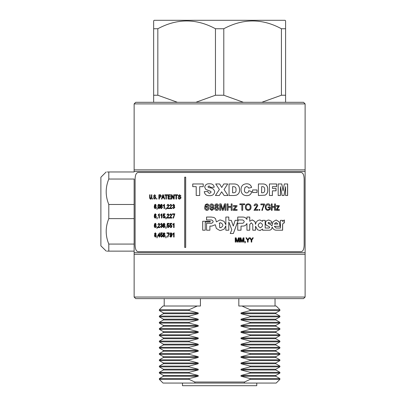 <?xml version="1.0" encoding="UTF-8"?>
<svg xmlns="http://www.w3.org/2000/svg" width="406" height="406" viewBox="0 0 406 406"><rect width="100%" height="100%" fill="white"/><g stroke="black" fill="none" stroke-linecap="round" stroke-linejoin="round"><path stroke-width="0.61" d="M106.276 251.131L100.886 245.853L100.886 177.249L106.164 171.971M108.798 218.621L134.132 218.621L134.132 204.487L108.798 204.487L108.798 218.621C105.321 227.091 105.321 235.571 108.798 244.067L108.798 251.131C105.321 251.131 105.321 251.131 108.798 251.131L107.042 251.131M134.132 252.71L305.114 252.71L305.114 254.293L134.132 254.293L134.132 218.621L134.132 244.067L108.798 244.067M134.132 251.131L108.798 251.131M134.132 171.971L108.798 171.971L108.798 179.041L134.132 179.041L134.132 204.487M108.798 179.041C105.321 187.511 105.321 195.991 108.798 204.487M108.798 171.971C105.321 171.971 105.321 171.971 108.798 171.971L107.275 171.971M250.121 328.566L241.037 326.221L275.841 326.221L279.891 328.566L279.891 329.347L250.121 329.347L250.121 328.566L279.891 328.566M198.209 326.221L163.405 326.221L163.405 325.439L159.355 323.095L189.125 323.095L198.209 325.439L198.209 326.221L189.125 328.566L189.125 329.347L198.209 331.692L198.209 332.473L189.125 334.818L189.125 335.6L198.209 337.949L198.209 338.726L189.125 341.076L189.125 341.852L198.209 344.202L198.209 344.978L189.125 347.328L189.125 348.104L198.209 350.454L198.209 351.231L189.125 353.58L189.125 354.357L198.209 356.707L198.209 357.483L189.125 359.833L189.125 360.609L198.209 362.959L198.209 363.735L189.125 366.085L189.125 366.862L198.209 369.211L198.209 369.988L189.125 372.338L189.125 373.114L198.209 375.464L198.209 376.24L189.125 378.59L189.125 379.366L194.743 382.005L244.503 382.005L250.121 379.366L279.891 379.366L279.891 378.59L275.841 376.24L275.841 375.464L279.891 373.114L250.121 373.114L250.121 372.338L279.891 372.338L279.891 373.114M250.121 334.818L241.037 332.473L275.841 332.473L279.891 334.818L279.891 335.6L250.121 335.6L250.121 334.818L279.891 334.818M198.209 332.473L163.405 332.473L163.405 331.692L159.355 329.347L189.125 329.347M250.121 341.076L241.037 338.726L275.841 338.726L279.891 341.076L279.891 341.852L250.121 341.852L250.121 341.076L279.891 341.076M198.209 338.726L163.405 338.726L163.405 337.949L159.355 335.6L189.125 335.6M250.121 347.328L241.037 344.978L275.841 344.978L279.891 347.328L279.891 348.104L250.121 348.104L250.121 347.328L279.891 347.328M198.209 344.978L163.405 344.978L163.405 344.202L159.355 341.852L189.125 341.852M250.121 353.58L241.037 351.231L275.841 351.231L279.891 353.58L279.891 354.357L250.121 354.357L250.121 353.58L279.891 353.58M198.209 351.231L163.405 351.231L163.405 350.454L159.355 348.104L189.125 348.104M250.121 359.833L241.037 357.483L275.841 357.483L279.891 359.833L279.891 360.609L250.121 360.609L250.121 359.833L279.891 359.833M198.209 357.483L163.405 357.483L163.405 356.707L159.355 354.357L189.125 354.357M250.121 366.085L241.037 363.735L275.841 363.735L279.891 366.085L279.891 366.862L250.121 366.862L250.121 366.085L279.891 366.085M198.209 363.735L163.405 363.735L163.405 362.959L159.355 360.609L189.125 360.609M250.121 372.338L241.037 369.988L275.841 369.988L279.891 372.338M198.209 369.988L163.405 369.988L163.405 369.211L159.355 366.862L189.125 366.862M198.209 376.24L163.405 376.24L163.405 375.464L159.355 373.114L189.125 373.114M250.121 316.061L241.037 313.716L275.841 313.716L279.891 316.061L279.891 316.842L250.121 316.842L250.121 316.061L279.891 316.061M198.209 313.716L163.405 313.716L163.405 312.935L159.355 310.59L189.125 310.59L198.209 312.935L198.209 313.716L189.125 316.061L189.125 316.842L198.209 319.187L198.209 319.969L189.125 322.313L189.125 323.095M198.209 319.969L163.405 319.969L163.405 319.187L159.355 316.842L189.125 316.842M250.121 322.313L241.037 319.969L275.841 319.969L279.891 322.313L279.891 323.095L250.121 323.095L250.121 322.313L279.891 322.313M134.132 103.89L135.716 102.307L303.531 102.307L305.114 103.89L134.132 103.89L134.132 169.86L305.114 169.86L305.114 171.444L134.132 171.444L134.132 169.86M305.114 297.04L303.531 298.623L135.716 298.623L134.132 297.04L305.114 297.04L305.114 254.293M256.775 383.061L256.775 385.7L182.472 385.7L182.472 383.061M305.114 171.444L305.114 252.71M250.121 309.707L250.121 310.59L279.891 310.59L279.891 309.707L250.121 309.707L241.951 306.012L276.197 306.012L279.891 309.707M250.121 379.366L250.121 378.59L279.891 378.59M163.405 319.969L159.355 322.313L189.125 322.313M163.405 326.221L159.355 328.566L189.125 328.566M163.405 332.473L159.355 334.818L189.125 334.818M163.405 338.726L159.355 341.076L189.125 341.076M163.405 344.978L159.355 347.328L189.125 347.328M163.405 351.231L159.355 353.58L189.125 353.58M163.405 357.483L159.355 359.833L189.125 359.833M163.405 363.735L159.355 366.085L189.125 366.085M163.405 369.988L159.355 372.338L189.125 372.338M189.125 309.707L159.355 309.707L163.05 306.012L197.301 306.012L189.125 309.707L189.125 310.59M163.405 376.24L159.355 378.59L189.125 378.59M159.355 378.59L159.355 379.366L189.125 379.366M238.819 298.623L238.819 306.012L241.951 306.012M197.301 306.012L200.432 306.012L200.432 298.623M163.405 313.716L159.355 316.061L189.125 316.061M279.891 379.366L276.197 383.061L163.05 383.061L159.355 379.366M241.037 326.221L241.037 325.439L250.121 323.095M241.037 319.969L241.037 319.187L250.121 316.842M241.037 313.716L241.037 312.935L250.121 310.59M250.121 378.59L241.037 376.24L241.037 375.464L250.121 373.114M241.037 369.988L241.037 369.211L250.121 366.862M241.037 363.735L241.037 362.959L250.121 360.609M241.037 357.483L241.037 356.707L250.121 354.357M241.037 351.231L241.037 350.454L250.121 348.104M241.037 344.978L241.037 344.202L250.121 341.852M241.037 338.726L241.037 337.949L250.121 335.6M241.037 332.473L241.037 331.692L250.121 329.347M244.503 382.005L244.26 383.061M194.987 383.061L194.743 382.005M241.037 319.187L275.841 319.187L279.891 316.842M163.405 319.187L198.209 319.187M163.405 312.935L198.209 312.935M241.037 312.935L275.841 312.935L279.891 310.59M163.405 375.464L198.209 375.464M241.037 376.24L275.841 376.24M241.037 375.464L275.841 375.464M163.405 369.211L198.209 369.211M241.037 369.211L275.841 369.211L279.891 366.862M163.405 362.959L198.209 362.959M241.037 362.959L275.841 362.959L279.891 360.609M163.405 356.707L198.209 356.707M241.037 356.707L275.841 356.707L279.891 354.357M163.405 350.454L198.209 350.454M241.037 350.454L275.841 350.454L279.891 348.104M163.405 344.202L198.209 344.202M241.037 344.202L275.841 344.202L279.891 341.852M163.405 337.949L198.209 337.949M241.037 337.949L275.841 337.949L279.891 335.6M163.405 331.692L198.209 331.692M241.037 331.692L275.841 331.692L279.891 329.347M163.405 325.439L198.209 325.439M241.037 325.439L275.841 325.439L279.891 323.095M261.768 102.307L281.419 95.237L285.591 95.237L285.591 102.307L285.591 28.745L281.419 28.745C262.281 18.372 243.072 18.372 223.792 28.745L215.454 28.745C196.316 18.372 177.102 18.372 157.827 28.745L153.656 28.745L153.656 20.828L154.184 20.3L285.063 20.3L285.591 20.828L285.591 28.745L285.591 20.828M195.804 102.307L215.454 95.237L223.792 95.237L243.438 102.307M153.656 28.745L153.656 102.307L153.656 95.237L157.827 95.237L177.473 102.307M215.454 95.237L215.454 28.745M223.792 95.237L223.792 28.745M157.827 95.237L157.827 28.745M281.419 95.237L281.419 28.745M260.413 227.791C263.25 226.081 263.235 224.401 260.363 222.757L260.317 222.757C257.45 224.472 257.465 226.147 260.368 227.791L260.413 227.791C257.511 226.147 257.495 224.472 260.363 222.757L260.317 222.757M220.631 222.757L219.626 222.97L219.626 227.533L221.037 227.69M219.626 227.533L220.453 227.736C223.589 226.218 223.67 224.559 220.686 222.762L219.189 223.234M242.961 226.086L242.788 226.081C244.661 226.076 246.046 225.223 246.939 223.523L246.939 230.212L249.746 230.212L249.746 224.467L251.268 222.818L252.786 224.462L252.786 230.212L255.526 230.212L255.526 226.218L257.546 229.801L260.15 230.567M242.788 226.081L241.022 226.081L241.022 230.207L237.738 230.207L237.738 223.28L242.793 223.28C244.722 222.077 244.671 220.971 242.641 219.961L237.738 219.961L237.738 217.048L242.758 217.048C244.569 217.048 245.96 217.834 246.939 219.402L246.939 217.048L249.746 217.048L249.746 221.25L252.141 219.95M259.931 230.562L262.586 229.07L262.586 230.212L269.488 230.207C271.096 230.009 272.005 228.959 272.208 227.045C273.045 229.055 274.36 230.111 276.146 230.207L282.642 230.212L282.642 224.975C282.743 223.559 283.307 222.889 284.327 222.97L284.327 220.001L282.515 221.443L282.51 220.336L280.45 220.336L280.45 228.04L276.166 228.04L274.365 226.299L280.104 226.299L279.303 221.93L276.151 220.001L273.025 221.752L271.979 225.822L270.462 224.411L268.28 223.483L268.341 222.483L268.985 222.386L269.543 223.112L271.959 223.112L271.35 221.224L268.782 219.991L267.072 220.473C265.402 221.666 265.113 223.209 266.219 225.091L269.249 226.69L269.746 227.533L268.98 228.03L265.194 228.03L265.179 220.336L262.586 220.336L262.586 221.387L260.073 220.001C257.556 220.164 256.039 221.61 255.521 224.345L254.988 221.569L252.4 219.94M262.586 221.387L259.967 220.001M271.979 225.822L270.406 224.411L268.224 223.483L268.285 222.483L268.985 222.386M282.571 230.212L282.571 224.975C282.672 223.559 283.236 222.889 284.251 222.97L284.159 219.991M284.007 222.935L284.327 222.97M205.228 230.207L202.69 230.207L202.69 221.265L210.232 221.265L202.711 221.265L202.711 230.207L205.228 230.207L205.228 221.96L210.232 221.96L210.232 221.265M184.71 177.148L184.71 247.447L185.689 247.447L185.689 177.148L184.71 177.148M251.202 242.098L251.202 240.291L249.69 237.83L250.324 237.83L251.481 239.768L252.633 237.83L253.298 237.83L251.766 240.291L251.766 242.098L251.202 242.098L251.73 242.098L251.73 240.291L253.263 237.83L252.633 237.83M247.523 242.098L247.523 240.291L245.95 237.83L246.635 237.83L247.807 239.768L248.98 237.83L249.654 237.83L248.096 240.291L248.096 242.098L247.523 242.098L248.061 242.098L248.061 240.291L249.619 237.83L248.98 237.83M244.894 242.098L244.894 241.55L245.422 241.55L245.001 242.976L245.128 242.098M240.017 242.098L240.017 237.83L240.9 237.83L242.012 241.453L243.133 237.83L244.001 237.83L244.001 242.098L243.417 242.098L243.417 238.484L242.316 242.098L241.707 242.098L240.606 238.484L240.606 242.098L240.017 242.098L240.58 242.098L240.606 238.484M235.241 242.098L235.241 237.83L236.13 237.83L237.261 241.453L238.393 237.83L239.271 237.83L239.271 242.098L238.682 242.098L238.682 238.484L237.566 242.098L236.947 242.098L235.835 238.484L235.835 242.098L235.241 242.098L235.815 242.098L235.835 238.484M276.232 210.308L276.232 209.613L278.42 206.289L276.425 206.37L276.425 205.629L279.292 205.629L279.292 206.187L277.039 209.653L279.358 209.572L279.358 210.308L276.232 210.308L279.287 210.308L279.287 209.572L277.78 209.572M272.121 206.532L274.654 206.532L274.654 203.903L275.38 203.903L275.38 210.308L274.654 210.308L274.654 207.273L272.121 207.273L272.121 210.308L271.375 210.308L271.375 203.903L272.121 203.903L272.121 206.532L272.061 203.903L271.375 203.903M268.067 207.765L268.067 207.024L270.279 207.024L270.279 209.394L268.046 210.389C266.285 210.278 265.346 209.191 265.24 207.136C265.321 205.05 266.24 203.949 267.985 203.822C269.142 203.802 269.878 204.431 270.193 205.71L269.498 205.918L267.975 204.563L266.229 205.827L266.021 207.106C266.026 208.674 266.681 209.521 267.985 209.653L269.523 208.978L269.523 207.765L268.067 207.765L269.467 207.765M260.891 204.807L260.891 203.99L264.524 203.99L262.753 208.567L262.499 210.308L261.774 210.308L263.804 204.807L260.891 204.807L263.753 204.807M259.048 210.308L259.048 209.486L259.789 209.486L259.789 210.308L259.048 210.308L259.744 210.308L259.744 209.486L259.048 209.486M255.978 203.903C257.064 203.934 257.663 204.522 257.78 205.675L254.983 209.486L257.856 209.486L257.856 210.308L254.004 210.308L257.034 205.68L255.963 204.644L254.841 205.791L254.08 205.71C254.232 204.528 254.861 203.924 255.978 203.903M245.315 207.192C245.351 205.142 246.32 204.015 248.223 203.822C250.076 204.015 251.03 205.116 251.091 207.116C251.035 209.11 250.076 210.201 248.218 210.389C246.396 210.212 245.427 209.146 245.315 207.192M241.829 210.308L241.829 204.644L239.829 204.644L239.829 203.903L244.686 203.903L244.686 204.644L242.702 204.644L242.702 210.308L241.829 210.308L242.676 210.308L242.702 204.644M233.14 210.308L233.14 209.613L235.901 206.289L233.384 206.37L233.384 205.629L237.028 205.629L237.028 206.187L234.155 209.653L237.109 209.572L237.109 210.308L233.14 210.308L237.089 210.308L237.089 209.572L235.089 209.572M227.177 210.308L227.177 203.903L228.081 203.903L228.081 206.532L231.181 206.532L231.181 203.903L232.075 203.903L232.075 210.308L231.181 210.308L231.181 207.273L228.081 207.273L228.081 210.308L227.177 210.308L228.07 210.308L228.07 207.273M219.717 210.308L219.717 203.903L221.077 203.903L222.798 209.339L224.523 203.903L225.868 203.903L225.868 210.308L224.97 210.308L224.97 204.893L223.264 210.308L222.321 210.308L220.62 204.893L220.62 210.308L219.717 210.308L220.62 210.308L220.62 204.893M216.682 210.389C215.429 210.323 214.744 209.669 214.637 208.425L215.85 206.796L214.875 205.522C214.997 204.477 215.596 203.939 216.672 203.903C217.758 203.944 218.362 204.487 218.484 205.543L217.535 206.796L218.732 208.445C218.616 209.679 217.931 210.328 216.682 210.389C215.424 210.323 214.738 209.669 214.632 208.425L215.85 206.796L214.881 205.522C215.002 204.477 215.596 203.939 216.672 203.903M209.8 208.75L210.618 208.669L211.607 209.653C212.632 209.369 213.094 208.623 212.998 207.41L211.531 208.09C210.359 207.938 209.755 207.253 209.719 206.03C209.77 204.741 210.42 204.035 211.673 203.903C213.246 204.218 213.962 205.243 213.81 206.979C213.987 208.887 213.241 210.024 211.562 210.389L209.8 208.75L210.628 208.669M208.826 205.548L208.009 205.629L207.715 204.974L206.938 204.644L206.243 204.832L205.487 206.964L207.03 206.121C208.227 206.268 208.851 206.958 208.907 208.202C208.846 209.521 208.176 210.252 206.898 210.389C205.289 210.115 204.548 209.09 204.68 207.309L205.365 204.634L206.989 203.903C208.039 203.949 208.654 204.497 208.826 205.548M154.925 234.724L154.463 233.871L155.315 232.795L156.193 233.886L155.731 234.724L156.31 235.82L155.32 237.119L154.346 235.805L154.996 234.724L154.539 233.871L155.391 232.795M156.909 237.063L156.909 236.515L157.315 236.515L156.99 237.941L156.909 237.063M159.152 237.063L159.152 236.023L157.761 236.023L157.761 235.475L159.568 232.851L159.568 235.475L159.984 235.475L159.984 236.023L159.568 236.023L159.568 237.063L159.152 237.063M160.406 235.911L160.827 235.861L161.431 236.627L162.101 235.632L161.431 234.709L160.446 235.038L160.781 232.851L162.359 232.851L162.359 233.394L161.126 233.394L160.959 234.501L161.552 234.216L162.532 235.597L162.273 236.602L161.426 237.119L160.406 235.911L160.893 235.861M165.1 233.886L163.709 233.414L163.308 234.835L164.131 234.272L165.146 235.658L164.065 237.119C163.202 236.937 162.806 236.251 162.872 235.064L163.242 233.277L164.11 232.795L165.1 233.886M165.81 237.063L165.81 236.515L166.257 236.515L165.902 237.941L165.81 237.063M166.927 233.394L166.927 232.851L169.2 232.851L167.922 237.063L167.47 237.063L168.744 233.394L166.927 233.394M169.703 236.023L170.165 235.967L170.723 236.627L171.515 235.13L170.682 235.587L169.657 234.211L170.764 232.795C171.662 233.003 172.068 233.689 171.982 234.841C172.083 236.114 171.657 236.876 170.703 237.119L169.703 236.023L170.221 235.967M174.108 237.063L173.631 237.063L173.631 233.734L172.778 234.369L172.778 233.861L174.108 232.795L174.108 237.063L173.687 237.063L173.631 233.734M174.108 227.563L173.631 227.563L173.631 224.239L172.778 224.868L172.778 224.361L174.108 223.295L174.108 227.563L173.687 227.563L173.631 224.239M169.657 226.416L170.119 226.36L170.784 227.127L171.515 226.132L170.784 225.208L169.703 225.538L170.073 223.351L171.794 223.351L171.794 223.899L170.449 223.899L170.266 225.005L170.911 224.716L171.982 226.101L171.702 227.101L170.779 227.619L169.657 226.416L170.175 226.36M166.927 226.416L167.379 226.36L168.028 227.127L168.744 226.132L168.028 225.208L166.973 225.538L167.333 223.351L169.018 223.351L169.018 223.899L167.703 223.899L167.526 225.005L168.155 224.716L169.2 226.101L168.926 227.101L168.023 227.619L166.927 226.416L167.439 226.36M165.81 227.563L165.81 227.015L166.257 227.015L165.902 228.441L165.81 227.563M165.1 224.391L163.709 223.914L163.308 225.335L164.131 224.772L165.146 226.157L164.065 227.619C163.202 227.436 162.806 226.751 162.872 225.563L163.242 223.782L164.11 223.295L165.1 224.391M160.406 226.416L160.827 226.36L161.446 227.127L162.101 226.274L161.202 225.538L161.928 224.396L161.426 223.787L160.867 224.447L160.446 224.391L161.41 223.295L162.359 224.381L161.903 225.228L162.532 226.279L161.431 227.619L160.406 226.416L160.893 226.36M158.903 223.295L159.903 224.472L158.365 227.015L159.944 227.015L159.944 227.563L157.843 227.563L159.487 224.477L158.898 223.787L158.289 224.554L157.883 224.498L158.903 223.295M156.909 227.563L156.909 227.015L157.315 227.015L156.99 228.441L156.909 227.563M156.269 224.391L155.021 223.914L154.656 225.335L155.396 224.772L156.31 226.157L155.336 227.619C154.559 227.436 154.204 226.751 154.27 225.563L154.6 223.782L155.381 223.295L156.269 224.391M172.454 214.398L172.454 213.85L174.824 213.85L173.489 218.063L173.017 218.063L174.347 214.398L172.454 214.398M170.769 213.795L171.89 214.972L170.16 217.52L171.936 217.52L171.936 218.063L169.566 218.063L171.418 214.982L170.759 214.287L170.073 215.053L169.612 215.002L170.769 213.795M168.013 213.795L169.109 214.972L167.419 217.52L169.155 217.52L169.155 218.063L166.841 218.063L168.652 214.982L168.003 214.287L167.333 215.053L166.886 215.002L168.013 213.795M165.81 218.063L165.81 217.52L166.257 217.52L165.902 218.941L165.81 218.063M162.958 216.916L163.395 216.86L164.019 217.626L164.704 216.631L164.019 215.713L163.004 216.038L163.349 213.85L164.968 213.85L164.968 214.398L163.704 214.398L163.532 215.505L164.141 215.221L165.146 216.601L164.882 217.601L164.014 218.118L162.958 216.916L163.456 216.86M161.887 218.063L161.461 218.063L161.461 214.738L160.7 215.368L160.7 214.865L161.887 213.795L161.887 218.063L161.527 218.063L161.461 214.738M159.36 218.063L158.949 218.063L158.949 214.738L158.208 215.368L158.208 214.865L159.36 213.795L159.36 218.063L159.015 218.063L158.949 214.738M156.909 218.063L156.909 217.52L157.315 217.52L156.99 218.941L156.909 218.063M156.269 214.891L155.021 214.414L154.656 215.835L155.396 215.271L156.31 216.657L155.336 218.118C154.559 217.936 154.204 217.251 154.27 216.068L154.6 214.282L155.381 213.795L156.269 214.891M172.454 207.415L172.92 207.359L173.616 208.126L174.347 207.278L173.342 206.542L174.154 205.4L173.59 204.791L172.971 205.446L172.499 205.39L173.575 204.299L174.631 205.38L174.123 206.228L174.824 207.283L173.595 208.618L172.454 207.415L172.976 207.359M170.769 204.299L171.89 205.477L170.16 208.019L171.936 208.019L171.936 208.567L169.566 208.567L171.418 205.482L170.759 204.791L170.073 205.558L169.612 205.502L170.769 204.299M168.013 204.299L169.109 205.477L167.419 208.019L169.155 208.019L169.155 208.567L166.841 208.567L168.652 205.482L168.003 204.791L167.333 205.558L166.886 205.502L168.013 204.299M165.81 208.567L165.81 208.019L166.257 208.019L165.902 209.44L165.81 208.567M164.486 208.567L164.049 208.567L164.049 205.238L163.263 205.867L163.263 205.365L164.486 204.299L164.486 208.567L164.11 208.567L164.049 205.238M162.486 205.39L161.136 204.918L160.74 206.339L161.542 205.776L162.532 207.161L161.476 208.618C160.639 208.435 160.253 207.75 160.319 206.568L160.68 204.781L161.522 204.299L162.486 205.39M157.924 206.461C157.827 205.253 158.167 204.533 158.949 204.299C159.736 204.543 160.081 205.263 159.984 206.461C160.081 207.669 159.736 208.39 158.949 208.618L158.233 208.207L157.995 206.461C157.898 205.253 158.238 204.533 159.015 204.299M156.909 208.567L156.909 208.019L157.315 208.019L156.99 209.44L156.909 208.567M156.269 205.39L155.021 204.918L154.656 206.339L155.396 205.776L156.31 207.161L155.336 208.618C154.559 208.435 154.204 207.75 154.27 206.568L154.6 204.781L155.381 204.299L156.269 205.39M181.025 196.002L179.589 194.743L178.259 195.91L178.823 196.834L180.162 197.306L180.579 197.884L179.696 198.63L178.65 197.59L178.112 197.59C178.219 198.62 178.757 199.133 179.721 199.123L181.122 197.854L180.452 196.824L178.939 196.25L178.797 195.875L179.614 195.235L181.025 196.002L180.477 196.002L179.614 195.235M175.976 199.067L175.976 195.291L174.778 195.291L174.778 194.799L177.721 194.799L177.721 195.291L176.508 195.291L176.508 199.067L175.976 199.067M171.373 199.067L171.373 194.799L171.916 194.799L173.682 197.981L173.682 194.799L174.204 194.799L174.204 199.067L173.651 199.067L171.89 195.88L171.89 199.067L171.373 199.067M168.059 199.067L168.059 194.799L170.581 194.799L170.581 195.291L168.561 195.291L168.561 196.605L170.444 196.605L170.444 197.098L168.561 197.098L168.561 198.575L170.677 198.575L170.677 199.067L168.059 199.067M165.902 199.067L165.902 195.291L164.795 195.291L164.795 194.799L167.516 194.799L167.516 195.291L166.389 195.291L166.389 199.067L165.902 199.067M161.476 199.067L162.801 194.799L163.339 194.799L164.689 199.067L164.176 199.067L163.791 197.752L162.354 197.752L161.974 199.067L161.476 199.067M158.903 199.067L158.903 194.799L160.583 194.839L161.334 196.027L160.157 197.316L159.36 197.316L159.36 199.067L158.903 199.067M156.508 199.067L156.508 198.519L156.909 198.519L156.909 199.067L156.508 199.067M155.792 196.002L154.661 194.743L153.615 195.91L154.057 196.834L155.112 197.306L155.437 197.884L154.742 198.63L153.92 197.59L153.498 197.59L154.762 199.123L155.874 197.854L155.341 196.824L154.143 196.25L154.036 195.875L154.676 195.235L155.792 196.002L154.676 195.235M152.554 199.067L152.554 198.519L152.93 198.519L152.93 199.067L152.554 199.067M151.844 194.799L151.433 194.799L151.433 197.225L151.514 194.799L151.844 194.799L151.844 197.255C151.874 198.438 151.509 199.062 150.743 199.123C149.976 199.077 149.611 198.458 149.657 197.255L149.657 194.799L150.047 194.799L150.047 197.225L150.712 198.575L151.433 197.225M284.312 183.954L287.56 183.954L287.56 195.494L285.575 195.494L287.641 195.494L287.641 183.954L284.312 183.954L283.068 190.957L281.8 183.954L278.171 183.954L278.171 195.494L280.455 195.494L280.455 186.658L280.389 195.494L278.171 195.494M285.575 195.494L285.575 186.658L284.027 195.494L282.084 195.494L280.455 186.658M272.431 190.845L276.06 190.845L276.06 188.45L272.431 188.45L272.431 186.648L276.648 186.648L276.648 183.954L269.442 183.954L269.442 195.494L272.431 195.494L272.431 190.845L272.37 195.494L269.442 195.494M265.027 195.179C267.031 194.149 267.955 192.317 267.787 189.683C267.803 186.034 266.26 184.121 263.159 183.954L258.409 183.954L258.409 195.494L265.027 195.179L258.409 195.494M257.044 189.947L252.608 189.947L252.608 192.495L257.044 192.495L257.044 189.947M248.797 190.698L251.766 191.642C251.116 194.337 249.462 195.667 246.812 195.646C243.103 195.555 241.169 193.576 241.017 189.693C241.134 185.912 243.006 183.948 246.63 183.801C249.172 183.735 250.837 184.948 251.629 187.435L248.655 188.151L248.33 187.364L246.726 186.501L244.965 187.455L244.498 189.678C244.295 191.546 245.001 192.637 246.615 192.946C247.883 192.845 248.614 192.094 248.797 190.698M229.055 183.954L234.303 183.954C237.784 184.121 239.53 186.029 239.53 189.683C239.713 192.322 238.667 194.154 236.393 195.179L234.303 195.494L236.414 195.179C238.687 194.149 239.738 192.317 239.555 189.683C239.555 186.034 237.804 184.121 234.318 183.954L229.055 183.954L229.055 195.494L234.318 195.494L229.055 195.494M219.626 183.954L221.717 187.501L219.626 183.954L215.728 183.954L219.362 189.48L215.733 183.954M221.722 187.501L223.823 183.954L227.71 183.954L224.051 189.541L228.01 195.494L224.122 195.494L221.651 191.784L219.326 195.494L215.429 195.494L219.362 189.48L215.434 195.494L219.326 195.494M209.592 195.646C206.547 195.849 204.776 194.52 204.274 191.657L207.816 191.449L208.222 192.698L209.648 193.393L211.095 192.211L210.765 191.409L205.7 189.353L204.7 187.146C205.253 184.705 206.862 183.588 209.526 183.801C212.145 183.634 213.713 184.771 214.231 187.202L210.648 187.399L209.085 185.902L207.963 186.806L208.227 187.298L209.415 187.724C212.318 187.887 214.074 189.216 214.683 191.713C214.211 194.449 212.511 195.758 209.577 195.646C206.532 195.849 204.761 194.52 204.259 191.657L207.831 191.449M199.696 195.494L199.696 186.648L203.223 186.648L203.223 183.954L192.738 183.954L192.738 186.648L196.225 186.648L196.225 195.494L199.696 195.494L196.2 195.494L196.2 186.648M137.974 251.659L301.272 251.659C303.074 251.273 304.033 249.076 304.145 245.062L304.145 179.092C304.033 175.087 303.079 172.89 301.272 172.499L137.974 172.499C136.172 172.88 135.213 175.082 135.102 179.092L135.102 245.062C135.213 249.066 136.172 251.263 137.974 251.659M206.558 217.043L206.558 219.961L211.536 219.961C213.673 221.062 213.673 222.168 211.536 223.275L206.558 223.275L206.558 230.207L209.892 230.207L209.892 226.081L211.77 226.112L215.276 224.706L216.337 228.416L219.626 230.43L220.575 230.517L224.092 229.182L225.843 225.863L225.843 230.212L228.786 230.212L228.786 221.93L231.806 229.715L230.253 233.506L233.359 233.506L238.226 220.336L235.15 220.336L233.288 226.066L231.298 220.336L228.786 220.336L228.786 217.048L225.843 217.048L225.843 224.67L224.061 221.331L220.519 219.996L219.626 220.067L216.403 221.92L215.515 218.672L213.982 217.469L211.267 217.048L206.558 217.043M203.223 186.648L199.722 186.648M192.769 186.648L192.769 183.954L203.223 183.954M209.648 193.393L211.105 192.211L210.775 191.409L205.715 189.353L204.72 187.146C205.269 184.705 206.877 183.588 209.542 183.801M210.658 187.399L209.095 185.902M224.051 189.541L227.7 183.954L223.823 183.954M224.046 189.541L227.999 195.494L224.122 195.494M221.651 191.784L219.626 195.022M232.608 186.648L232.608 192.794L233.486 192.794C235.373 192.784 236.221 191.769 236.028 189.759C236.19 187.77 235.343 186.735 233.496 186.648L232.623 186.648L232.623 192.794M251.766 191.642L251.73 191.642C251.081 194.337 249.426 195.667 246.782 195.646M246.599 183.801C249.142 183.735 250.801 184.948 251.593 187.435L248.624 188.151M246.726 186.501L244.935 187.455L244.473 189.678C244.265 191.546 244.97 192.637 246.584 192.946L246.615 192.946M248.766 190.698L251.73 191.642M252.608 189.947L257.003 189.947L257.003 192.495L252.608 192.495M258.409 183.954L263.113 183.954C266.204 184.121 267.747 186.029 267.737 189.683C267.899 192.322 266.975 194.154 264.976 195.179M261.642 186.648L261.596 192.794L262.418 192.794C264.103 192.784 264.859 191.769 264.687 189.759C264.829 187.77 264.078 186.735 262.428 186.648L261.642 186.648L261.642 192.794M269.442 183.954L276.582 183.954L276.582 186.648M272.431 186.648L272.431 188.45M275.994 188.45L275.994 190.845M278.171 183.954L281.728 183.954L283.068 190.957M285.575 186.658L283.951 195.494L282.084 195.494M150.824 199.123C150.058 199.077 149.692 198.458 149.733 197.255L149.733 194.799L150.047 194.799M150.712 198.575L151.514 197.225M152.93 198.519L152.631 198.519L152.631 199.067L152.93 199.067M154.742 198.63L155.513 197.884L155.188 197.306L154.133 196.834L153.691 195.91L154.737 194.743M154.833 199.123L153.575 197.59L153.92 197.59M156.909 198.519L156.584 198.519L156.584 199.067L156.909 199.067M160.096 194.799L158.974 194.799L158.974 199.067L159.36 199.067M160.157 197.316L159.431 197.316M160.147 196.824L160.933 196.042L160.583 195.327L159.36 195.291L159.36 196.824L160.147 196.824L160.867 196.042L160.203 195.291M163.339 194.799L162.867 194.799L161.542 199.067L161.974 199.067M164.689 199.067L164.242 199.067L163.791 197.752M163.648 197.26L163.136 195.291L162.496 197.26L163.648 197.26L163.07 195.291M165.902 195.291L165.963 199.067L166.389 199.067M164.856 195.291L164.856 194.799L167.516 194.799M167.516 195.291L166.45 195.291M170.581 194.799L168.12 194.799L168.12 199.067L170.677 199.067M170.581 195.291L168.617 195.291M170.444 196.605L168.617 196.605M170.444 197.098L168.617 197.098M170.677 198.575L168.617 198.575M171.916 194.799L171.428 194.799L171.428 199.067L171.89 199.067M173.682 197.981L173.732 194.799L174.204 194.799M174.204 199.067L173.702 199.067L171.89 195.88M175.976 195.291L176.026 199.067L176.508 199.067M174.829 195.291L174.829 194.799L177.721 194.799M177.721 195.291L176.559 195.291M179.696 198.63L180.619 197.884L180.208 197.306L178.873 196.834L178.31 195.91L179.635 194.743M179.767 199.123C178.802 199.133 178.27 198.62 178.163 197.59L178.65 197.59M155.945 205.446L155.356 204.791M154.656 206.339L155.473 205.776M155.407 208.618C154.635 208.435 154.28 207.75 154.346 206.568L154.671 204.781L155.452 204.299M155.305 208.126L155.985 207.177L155.361 206.268L154.656 207.151L155.305 208.126L155.914 207.177L155.29 206.268M157.315 208.019L156.985 208.019L156.985 208.567M157.061 209.44L157.112 208.567M159.015 208.618L158.299 208.207L157.995 206.461M158.949 208.126L159.639 206.461L159.01 204.791L158.518 205.081L158.33 206.461L158.949 208.126L159.568 206.461L158.944 204.791M162.121 205.446L161.497 204.791M160.74 206.339L161.608 205.776M161.542 208.618C160.705 208.435 160.319 207.75 160.39 206.568L160.746 204.781L161.588 204.299M161.441 208.126L162.167 207.177L161.492 206.268L160.74 207.151L161.441 208.126L162.101 207.177L161.426 206.268M163.329 205.832L163.329 205.365L164.486 204.299M166.257 208.019L165.871 208.019L165.871 208.567M165.963 209.44L166.034 208.567M167.394 205.558L166.886 205.502M166.942 205.502L168.074 204.299M169.155 208.567L166.902 208.567L168.708 205.482L168.003 204.791M169.155 208.019L167.475 208.019M170.129 205.558L169.612 205.502M169.667 205.502L170.825 204.299M171.936 208.567L169.622 208.567L171.474 205.482L170.759 204.791M171.936 208.019L170.215 208.019M173.616 208.126L174.397 207.278L173.651 206.481M173.398 206.542L173.443 206.05M173.458 206.055L174.21 205.4L173.59 204.791M173.022 205.446L172.55 205.39L173.631 204.299M173.651 208.618L172.504 207.415M155.945 214.947L155.356 214.287M154.656 215.835L155.473 215.271M155.407 218.118C154.635 217.936 154.28 217.251 154.346 216.068L154.671 214.282L155.452 213.795M155.305 217.626L155.985 216.677L155.361 215.769L154.656 216.647L155.305 217.626L155.914 216.677L155.29 215.769M157.315 217.52L156.985 217.52L156.985 218.063M157.061 218.941L157.112 218.063M158.279 215.327L158.279 214.865L159.36 213.795M160.766 215.332L160.766 214.865L161.887 213.795M164.019 217.626L164.77 216.631L164.019 215.713M163.501 216.093L163.07 216.038L163.415 213.85L164.968 213.85M164.968 214.398L163.77 214.398M163.532 215.505L164.202 215.221M164.08 218.118L163.024 216.916M166.257 217.52L165.871 217.52L165.871 218.063M165.963 218.941L166.034 218.063M167.394 215.053L166.886 215.002M166.942 215.002L168.074 213.795M169.155 218.063L166.902 218.063L168.708 214.982L168.003 214.287M169.155 217.52L167.475 217.52M170.129 215.053L169.612 215.002M169.667 215.002L170.825 213.795M171.936 218.063L169.622 218.063L171.474 214.982L170.759 214.287M171.936 217.52L170.215 217.52M174.824 213.85L172.504 213.85L172.504 214.398M173.489 218.063L173.073 218.063L174.347 214.398M155.945 224.447L155.356 223.787M154.656 225.335L155.473 224.772M155.407 227.619C154.635 227.436 154.28 226.751 154.346 225.563L154.671 223.782L155.452 223.295M155.305 227.127L155.985 226.178L155.361 225.264L154.656 226.147L155.305 227.127L155.914 226.178L155.29 225.264M157.315 227.015L156.985 227.015L156.985 227.563M157.061 228.441L157.112 227.563M158.36 224.554L157.883 224.498M157.954 224.498L158.974 223.295M159.944 227.563L157.914 227.563L159.553 224.477L158.898 223.787M159.944 227.015L158.436 227.015M161.446 227.127L162.167 226.274L161.476 225.482M161.268 225.538L161.994 224.396L161.426 223.787M160.933 224.447L160.512 224.391L161.476 223.295M161.497 227.619L160.471 226.416M164.724 224.447L164.085 223.787M163.308 225.335L164.197 224.772M164.125 227.619C163.263 227.436 162.867 226.751 162.938 225.563L163.308 223.782L164.176 223.295M164.029 227.127L164.77 226.178L164.075 225.264L163.308 226.147L164.029 227.127L164.704 226.178L164.014 225.264M166.257 227.015L165.871 227.015L165.871 227.563M165.963 228.441L166.034 227.563M168.028 227.127L168.8 226.132L168.028 225.208M167.485 225.594L167.033 225.538L167.394 223.351L169.018 223.351M169.018 223.899L167.764 223.899M167.526 225.005L168.211 224.716M168.084 227.619L166.988 226.416M170.784 227.127L171.571 226.132L170.784 225.208M170.221 225.594L169.764 225.538L170.129 223.351L171.794 223.351M171.794 223.899L170.51 223.899M170.266 225.005L170.967 224.716M170.835 227.619L169.713 226.416M172.834 224.843L172.834 224.361L174.108 223.295M172.834 234.338L172.834 233.861L174.108 232.795M170.723 236.627L171.515 235.028M170.738 235.587L169.713 234.211L170.819 232.795M170.759 237.119L169.764 236.023M170.825 235.094L171.571 234.201L170.835 233.288L170.119 234.242L170.825 235.094L171.515 234.201L170.835 233.288M169.2 232.851L166.988 232.851L166.988 233.394M167.922 237.063L167.531 237.063L168.744 233.394M166.257 236.515L165.871 236.515L165.871 237.063M165.963 237.941L166.034 237.063M164.724 233.942L164.085 233.288M163.308 234.835L164.197 234.272M164.125 237.119C163.263 236.937 162.867 236.251 162.938 235.064L163.308 233.277L164.176 232.795M164.029 236.627L164.77 235.673L164.075 234.764L163.308 235.647L164.029 236.627L164.704 235.673L164.014 234.764M161.431 236.627L162.167 235.632L161.431 234.709M160.933 235.094L160.512 235.038L160.852 232.851L162.359 232.851M162.359 233.394L161.197 233.394M160.959 234.501L161.618 234.216M161.497 237.119L160.471 235.911M159.152 236.023L159.223 237.063L159.568 237.063M157.832 236.023L157.832 235.475L159.568 232.851M159.984 235.475L159.639 235.475M159.984 236.023L159.639 236.023M159.152 235.475L159.223 233.937L158.264 235.475L159.152 235.475L159.152 233.937M157.315 236.515L156.985 236.515L156.985 237.063M157.061 237.941L157.112 237.063M155.396 237.119L154.422 235.805L154.996 234.724M155.325 236.627L155.985 235.815L155.315 234.983L154.737 235.795L155.325 236.627L155.914 235.815L155.315 234.983M155.325 234.49L155.868 233.902L155.32 233.288L154.853 233.871L155.325 234.49L155.792 233.902L155.32 233.288M208.024 205.629L207.73 204.974L206.938 204.644M205.487 206.964L207.045 206.121M206.913 210.389C205.309 210.115 204.568 209.09 204.695 207.309L205.385 204.634L207.004 203.903M206.837 209.653L208.105 208.227L206.816 206.862L205.487 208.182L206.837 209.653L208.09 208.227L206.801 206.862M211.607 209.653L211.612 209.653C212.637 209.369 213.104 208.623 213.003 207.41L212.998 207.258M211.541 208.09C210.369 207.943 209.765 207.253 209.735 206.03L209.735 206.03C209.78 204.741 210.43 204.035 211.683 203.903M211.572 210.389L209.816 208.75M211.79 207.354L212.993 206.015L211.81 204.644L210.536 206.075L211.78 207.354L212.998 206.015L211.8 204.644M216.687 209.653L217.915 208.435L216.662 207.187L215.449 208.41L216.687 209.653L217.91 208.435L216.662 207.187M216.687 206.451L217.667 205.563L216.682 204.644L215.698 205.522L216.687 206.451L217.667 205.563L216.682 204.644M222.798 209.339L221.072 203.903L219.717 203.903M224.97 210.308L225.863 210.308L225.863 203.903L224.523 203.903M224.97 204.893L223.259 210.308L222.321 210.308M228.07 206.532L228.07 203.903L227.177 203.903M231.181 210.308L232.059 210.308L232.059 203.903L231.181 203.903M235.901 206.289L233.384 206.37M237.028 206.187L237.008 205.629L233.384 205.629M237.008 206.187L234.155 209.653M241.803 204.644L239.829 204.644M244.656 204.644L244.656 203.903L239.829 203.903M248.188 203.822C250.04 204.015 250.994 205.116 251.055 207.116C250.999 209.11 250.04 210.201 248.188 210.389M248.228 204.563L248.193 204.563C246.777 204.751 246.097 205.629 246.153 207.202C246.168 208.664 246.848 209.481 248.183 209.653L248.213 209.653C249.583 209.466 250.258 208.618 250.243 207.111C250.253 205.609 249.583 204.761 248.228 204.563C246.807 204.751 246.127 205.629 246.183 207.202C246.198 208.664 246.878 209.481 248.213 209.653M255.937 203.903C257.023 203.934 257.622 204.522 257.739 205.675L256.156 208.298M254.801 205.791L255.963 204.644M257.81 209.486L257.81 210.308L254.004 210.308M256.115 208.298L254.983 209.486M264.524 204.649L264.473 203.99L260.891 203.99M264.473 204.649L262.702 208.567L262.454 210.308L261.774 210.308M270.279 209.394L270.223 207.024L268.067 207.024M270.223 209.394L267.99 210.389M267.935 203.822C269.087 203.802 269.823 204.431 270.137 205.71L269.442 205.918M267.975 204.563L266.174 205.827L265.971 207.106C265.971 208.674 266.625 209.526 267.93 209.653L267.985 209.653M274.654 210.308L275.314 210.308L275.314 203.903L274.654 203.903M272.121 207.273L272.061 210.308L271.375 210.308M278.42 206.289L276.425 206.37M279.292 206.187L279.226 205.629L276.425 205.629M279.226 206.187L277.039 209.653M237.068 240.824L236.114 237.83L235.241 237.83M237.048 240.824L237.261 241.453M238.682 242.098L239.246 242.098L239.246 237.83L238.393 237.83M238.682 238.484L237.546 242.098L236.947 242.098M241.829 240.824L240.875 237.83L240.017 237.83M241.803 240.824L242.012 241.453M243.417 242.098L243.97 242.098L243.97 237.83L243.133 237.83M243.417 238.484L242.291 242.098L241.707 242.098M245.422 242.098L245.391 241.55L244.894 241.55M245.391 242.098L244.97 242.976M247.427 239.134L246.604 237.83L245.95 237.83M247.391 239.134L247.807 239.768M251.106 239.134L250.289 237.83L249.69 237.83M251.07 239.134L251.481 239.768M185.689 177.148L184.75 177.148L184.75 247.447L185.689 247.447M210.232 221.96L205.243 221.96M206.573 217.043L206.573 219.961M211.536 219.961L211.546 219.961C213.678 221.062 213.678 222.168 211.546 223.275L211.546 223.275M206.568 223.275L206.573 230.207L209.892 230.207M211.201 226.081L211.775 226.112M215.281 224.706L216.337 228.416L219.626 230.43M220.575 230.517L224.087 229.182L225.843 225.863M228.776 221.93L228.776 230.212L225.843 230.212M235.15 220.336L238.205 220.336L233.343 233.506L230.253 233.506M233.288 226.066L231.283 220.336M228.776 220.336L228.776 217.048L225.843 217.048M225.837 224.67L224.056 221.326L220.519 219.996L219.626 220.067L216.403 221.92M276.121 222.493L274.329 224.056L276.151 222.493L277.882 224.056L274.39 224.056M237.738 230.207L240.997 230.207L241.022 226.081M242.763 226.081C244.635 226.076 246.016 225.223 246.904 223.523L246.939 223.523M251.233 222.818L249.71 224.467L249.71 230.212L246.939 230.212M255.526 226.218L255.486 230.212L252.786 230.212M259.886 230.562L262.586 229.07M262.535 230.212L269.432 230.207C271.035 230.009 271.944 228.959 272.147 227.045L272.208 227.045M282.515 221.443L282.439 220.336L280.45 220.336M280.384 228.04L276.105 228.04L274.299 226.299L280.033 226.299L279.247 221.945L276.121 220.001M268.285 222.483L268.929 222.386L268.285 222.483M268.767 219.991L271.289 221.224L271.898 223.112L269.543 223.112M265.194 228.03L265.123 220.336L262.586 220.336M255.521 224.345L254.948 221.569L252.172 219.95M249.746 221.25L249.71 217.048L246.939 217.048M246.939 219.402L246.904 219.402C245.929 217.834 244.539 217.048 242.732 217.048M242.615 219.961L237.738 219.961M242.763 223.28L237.718 223.28M134.132 254.293L134.132 297.04M159.355 322.313L159.355 323.095M159.355 328.566L159.355 329.347M159.355 334.818L159.355 335.6M159.355 341.076L159.355 341.852M159.355 347.328L159.355 348.104M159.355 353.58L159.355 354.357M159.355 359.833L159.355 360.609M159.355 366.085L159.355 366.862M159.355 372.338L159.355 373.114M159.355 309.707L159.355 310.59M275.035 298.623L275.035 306.012M305.114 103.89L305.114 169.86M164.212 298.623L164.212 306.012M159.355 316.061L159.355 316.842M275.841 319.969L275.841 319.187M275.841 313.716L275.841 312.935M275.841 369.988L275.841 369.211M275.841 363.735L275.841 362.959M275.841 357.483L275.841 356.707M275.841 351.231L275.841 350.454M275.841 344.978L275.841 344.202M275.841 338.726L275.841 337.949M275.841 332.473L275.841 331.692M275.841 326.221L275.841 325.439"/></g></svg>
